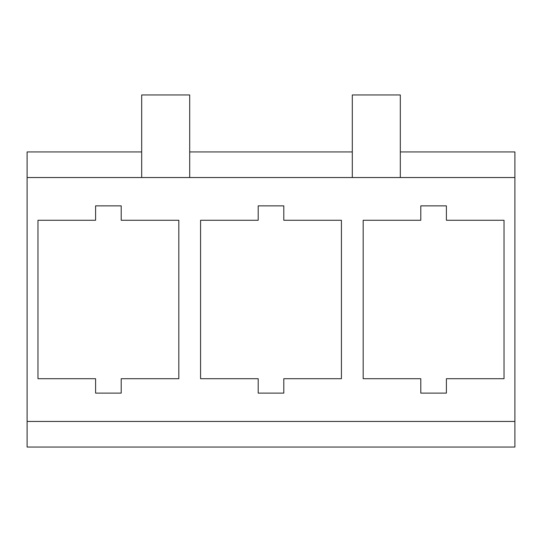 <?xml version="1.0" encoding="UTF-8"?>
<svg xmlns="http://www.w3.org/2000/svg" width="542" height="542" viewBox="0 0 542 542"><rect width="100%" height="100%" fill="white"/><g stroke="black" fill="none" stroke-linecap="round" stroke-linejoin="round"><path stroke-width="0.81" d="M27.1 421.439L514.9 421.439L514.9 447.042L27.1 447.042L27.1 177.539L514.9 177.539L514.9 421.439M189.7 151.929L352.3 151.929M27.1 177.539L27.1 151.929L141.686 151.929M400.314 151.929L514.9 151.929L514.9 177.539M420.795 393.113L420.795 378.709L363.181 378.709L363.181 220.269L420.795 220.269L420.795 205.865L446.405 205.865L446.405 220.269L504.019 220.269L504.019 378.709L446.405 378.709L446.405 393.113L420.795 393.113M258.195 393.113L258.195 378.709L200.581 378.709L200.581 220.269L258.195 220.269L258.195 205.865L283.805 205.865L283.805 220.269L341.419 220.269L341.419 378.709L283.805 378.709L283.805 393.113L258.195 393.113M95.595 393.113L95.595 378.709L37.981 378.709L37.981 220.269L95.595 220.269L95.595 205.865L121.205 205.865L121.205 220.269L178.819 220.269L178.819 378.709L121.205 378.709L121.205 393.113L95.595 393.113M352.3 177.539L352.3 94.958L400.314 94.958L352.3 94.958M189.7 177.539L189.7 94.958L141.686 94.958L141.686 177.539M400.314 177.539L400.314 94.958M189.7 94.958L141.686 94.958"/></g></svg>
